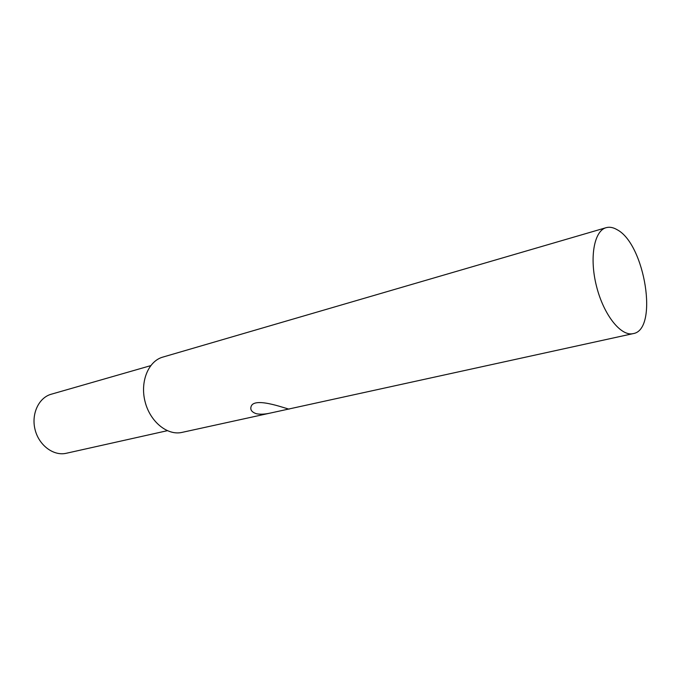 <?xml version="1.0" encoding="UTF-8"?>
<svg xmlns="http://www.w3.org/2000/svg" width="681" height="681" viewBox="0 0 681 681"><rect width="100%" height="100%" fill="white"/><g stroke="black" fill="none" stroke-linecap="round" stroke-linejoin="round"><path stroke-width="1.02" d="M269.948 413.146L181.98 432.401C167.424 435.814 150.101 421.786 145.087 401.722C139.877 381.709 148.364 361.1 162.768 357.116L606.116 227.684C609.546 226.722 613.215 227.403 617.114 229.701C645.026 244.138 658.731 329.919 633.143 333.622C621.021 336.644 603.766 315.099 596.573 286.531C589.21 258.014 594.028 230.842 606.116 227.684M256.388 413.733C260.312 414.508 264.969 414.278 270.357 413.061L289.136 408.949C291.323 410.83 254.575 395.729 251.136 406.455C250.004 409.732 251.749 412.158 256.388 413.733M167.279 430.707L66.278 453.274C53.646 456.253 39.03 445.485 35.114 429.779C31.028 414.116 38.698 397.661 51.22 394.231L150.68 365.654M633.143 333.622L289.127 408.94"/></g></svg>
